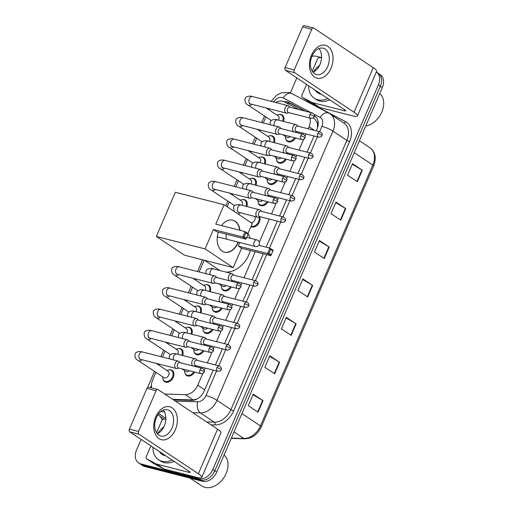 <?xml version="1.0" encoding="UTF-8"?>
<svg xmlns="http://www.w3.org/2000/svg" width="513" height="513" viewBox="0 0 513 513"><rect width="100%" height="100%" fill="white"/><g stroke="black" fill="none" stroke-linecap="round" stroke-linejoin="round"><path stroke-width="0.77" d="M287.088 152.97A6.791 4.899 123.7 0 1 287.383 153.829M286.35 159.261A6.791 4.899 123.7 0 1 279.335 163.153A6.791 4.899 123.7 0 1 278.219 162.659A6.791 4.899 123.7 0 1 276.571 160.139M277.924 174.253A6.791 4.899 123.7 0 1 278.213 175.113M277.187 180.544A6.791 4.899 123.7 0 1 270.165 184.436A6.791 4.899 123.7 0 1 269.049 183.943A6.791 4.899 123.7 0 1 267.408 181.422M268.754 195.536A6.791 4.899 123.7 0 1 269.049 196.396M268.017 201.827A6.791 4.899 123.7 0 1 261.002 205.719A6.791 4.899 123.7 0 1 259.886 205.226A6.791 4.899 123.7 0 1 258.238 202.706M259.591 216.819A6.791 4.899 123.7 0 1 258.219 224.059A6.791 4.899 123.7 0 1 251.838 227.002A6.791 4.899 123.7 0 1 250.895 226.618M232.094 280.669A6.791 4.899 123.7 0 1 232.383 281.528M231.357 286.959A6.791 4.899 123.7 0 1 224.335 290.852A6.791 4.899 123.7 0 1 223.219 290.358A6.791 4.899 123.7 0 1 221.571 287.838M222.924 301.952A6.791 4.899 123.7 0 1 223.219 302.811M222.187 308.242A6.791 4.899 123.7 0 1 215.171 312.135A6.791 4.899 123.7 0 1 214.056 311.647A6.791 4.899 123.7 0 1 212.408 309.121M213.761 323.235A6.791 4.899 123.7 0 1 214.049 324.094M213.023 329.526A6.791 4.899 123.7 0 1 206.008 333.424A6.791 4.899 123.7 0 1 204.892 332.931A6.791 4.899 123.7 0 1 203.244 330.404M204.597 344.518A6.791 4.899 123.7 0 1 204.886 345.377M203.853 350.809A6.791 4.899 123.7 0 1 196.838 354.707A6.791 4.899 123.7 0 1 195.722 354.214A6.791 4.899 123.7 0 1 194.074 351.687M195.427 365.807A6.791 4.899 123.7 0 1 195.716 366.66M194.69 372.092A6.791 4.899 123.7 0 1 187.675 375.991A6.791 4.899 123.7 0 1 186.559 375.497A6.791 4.899 123.7 0 1 184.911 372.97M296.257 131.687A6.791 4.899 123.7 0 1 296.546 132.546M295.514 137.978A6.791 4.899 123.7 0 1 288.498 141.87A6.791 4.899 123.7 0 1 287.383 141.376A6.791 4.899 123.7 0 1 285.735 138.856M169.219 369.86A6.791 4.899 123.7 0 1 171.066 369.911A6.791 4.899 123.7 0 1 172.182 370.405A6.791 4.899 123.7 0 1 172.932 378.055A6.791 4.899 123.7 0 1 165.77 382.204A6.791 4.899 123.7 0 1 164.654 381.71A6.791 4.899 123.7 0 1 163.006 379.19M178.383 348.577A6.791 4.899 123.7 0 1 180.23 348.628A6.791 4.899 123.7 0 1 181.346 349.122A6.791 4.899 123.7 0 1 182.66 355.515M187.546 327.294A6.791 4.899 123.7 0 1 189.4 327.345A6.791 4.899 123.7 0 1 190.515 327.839A6.791 4.899 123.7 0 1 191.83 334.232M196.716 306.011A6.791 4.899 123.7 0 1 198.563 306.062A6.791 4.899 123.7 0 1 199.679 306.556A6.791 4.899 123.7 0 1 200.993 312.949M205.88 284.728A6.791 4.899 123.7 0 1 207.727 284.779A6.791 4.899 123.7 0 1 208.842 285.273A6.791 4.899 123.7 0 1 210.163 291.666M260.88 157.023A6.791 4.899 123.7 0 1 262.727 157.081A6.791 4.899 123.7 0 1 263.842 157.568A6.791 4.899 123.7 0 1 265.157 163.968M270.043 135.74A6.791 4.899 123.7 0 1 271.89 135.791A6.791 4.899 123.7 0 1 273.006 136.285A6.791 4.899 123.7 0 1 274.32 142.685M251.71 178.306A6.791 4.899 123.7 0 1 253.557 178.364A6.791 4.899 123.7 0 1 254.672 178.857A6.791 4.899 123.7 0 1 255.993 185.251M242.546 199.589A6.791 4.899 123.7 0 1 244.393 199.647A6.791 4.899 123.7 0 1 245.509 200.141A6.791 4.899 123.7 0 1 246.824 206.534M279.207 114.457A6.791 4.899 123.7 0 1 281.06 114.508A6.791 4.899 123.7 0 1 282.176 115.002A6.791 4.899 123.7 0 1 283.49 121.395M298.758 109.487L284.311 101.856A12.735 9.189 -56.3 0 0 282.798 101.273A12.735 9.189 -56.3 0 0 275.699 102.497M317.515 127.731L317.361 122.831L314.892 119.138L313.058 117.913M172.701 399.332L193.234 399.954L197.063 399.018M269.511 108.801A12.735 9.189 -56.3 0 0 268.992 109.795M308.178 128.801L309.044 126.788A12.735 9.189 -56.3 0 0 309.897 118.022M164.75 394.042L185.289 394.664A12.735 9.189 -56.3 0 0 197.736 385.244L202.808 373.464M204.206 370.219L205.136 368.045M207.348 362.915L211.972 352.181M213.37 348.936L214.306 346.762M216.512 341.632L221.141 330.898M222.539 327.653L223.469 325.479M225.682 320.349L230.305 309.615M231.703 306.37L232.639 304.196M234.845 299.066L239.468 288.332M240.866 285.087L241.803 282.913M244.015 277.783L255.237 251.729M259.366 242.136L269.299 219.064M271.512 213.934L276.135 203.193M277.533 199.948L278.469 197.781M280.675 192.651L285.305 181.91M286.696 178.665L287.633 176.498M289.845 171.368L294.468 160.627M295.866 157.382L296.803 155.215M299.008 150.085L303.632 139.344M305.03 136.099L305.966 133.931M155.914 372.323L152.707 379.755A12.735 9.189 -56.3 0 0 151.707 387.931M265.907 116.919L263.304 122.96M260.245 130.065L259.809 131.072M256.737 138.209L254.14 144.243M251.081 151.348L250.645 152.355M247.574 159.492L244.97 165.526M241.912 172.631L241.482 173.638M238.404 180.775L235.807 186.809M232.748 193.914L232.312 194.921M229.24 202.058L227.201 206.784M204.187 260.226L199.14 271.941M196.081 279.046L195.645 280.06M192.574 287.19L189.977 293.224M186.918 300.329L186.482 301.343M183.41 308.473L180.813 314.507M177.748 321.613L177.318 322.626M174.247 329.756L171.643 335.791M168.585 342.896L168.149 343.909M165.077 351.039L162.48 357.074M159.421 364.179L158.985 365.192M305.479 111.199L288.941 102.465A12.735 9.189 -56.3 0 0 287.427 101.888A12.735 9.189 -56.3 0 0 284.125 101.76M286.498 103.01A12.735 9.189 123.7 0 1 289.383 103.19A12.735 9.189 123.7 0 1 290.897 103.767L304.491 110.949M378.402 84.946L380.357 86.248A12.735 9.189 123.7 0 0 378.267 73.314A12.735 9.189 123.7 0 1 380.357 86.248L214.742 470.812A12.735 9.189 123.7 0 1 200.628 480.001L142.691 465.201A12.735 9.189 123.7 0 1 140.6 464.278L142.556 465.58A12.735 9.189 123.7 0 0 144.647 466.503L202.584 481.303A12.735 9.189 123.7 0 0 216.698 472.114L382.313 87.556A12.735 9.189 123.7 0 0 380.223 74.616L376.33 72.025A12.735 9.189 123.7 0 1 378.402 84.946L212.786 469.51A12.735 9.189 123.7 0 1 198.672 478.7L140.735 463.899A12.735 9.189 123.7 0 1 138.645 462.976A12.735 9.189 123.7 0 1 136.554 450.036L141.133 439.41M311.923 56.385A12.735 9.189 123.7 0 1 316.284 56.289L321.536 57.629M290.339 92.943L296.822 77.899M315.431 116.611L314.296 115.861A12.735 9.189 -56.3 0 1 314.886 116.207A12.735 9.189 -56.3 0 1 316.983 129.148L316.239 130.86M173.477 399.845L191.766 400.403A12.735 9.189 -56.3 0 0 204.219 390.983L213.203 370.11M215.415 364.98L222.373 348.827M224.579 343.697L231.536 327.544M233.748 322.408L240.706 306.261M242.912 301.125L249.869 284.971M252.082 279.841L263.304 253.788M266.138 247.195L277.366 221.122M279.579 215.992L286.536 199.839M288.742 194.709L295.7 178.556M297.912 173.426L304.863 157.273M307.075 152.143L314.033 135.99M314.264 116.111L315.758 116.9M382.313 87.556L380.357 86.248L214.742 470.812A12.735 9.189 123.7 0 1 200.628 480.001L142.691 465.201A12.735 9.189 123.7 0 1 140.6 464.278L138.645 462.976M274.622 373.797L264.836 367.289L269.806 355.765L279.585 362.274L274.622 373.797M258.077 412.215L248.292 405.706L253.255 394.183L263.041 400.691L258.077 412.215M324.254 258.546L314.475 252.037L319.439 240.507L329.224 247.022L324.254 258.546M340.805 220.128L331.02 213.62L335.983 202.09L345.768 208.605L340.805 220.128M357.349 181.711L347.564 175.202L352.527 163.673L362.313 170.188L357.349 181.711M291.166 335.38L281.387 328.871L286.35 317.348L296.129 323.857L291.166 335.38M307.71 296.963L297.931 290.454L302.894 278.925L312.673 285.44L307.71 296.963M302.651 279.495L312.302 285.202A3.399 0.577 23.3 0 1 312.673 285.44M286.107 317.913L295.751 323.62A3.399 0.577 23.3 0 1 296.129 323.857M352.284 164.243L361.934 169.95A3.399 0.577 23.3 0 1 362.313 170.188M335.739 202.661L345.39 208.368A3.399 0.577 23.3 0 1 345.768 208.605M319.195 241.078L328.846 246.785A3.399 0.577 23.3 0 1 329.224 247.022M253.012 394.747L262.662 400.454A3.399 0.577 23.3 0 1 263.041 400.691M269.562 356.33L279.207 362.037A3.399 0.577 23.3 0 1 279.585 362.274M311.468 55.224A16.98 11.395 -75.7 0 1 327.871 46.369A16.98 11.395 -75.7 0 1 331.032 68.248A16.98 11.395 -75.7 0 1 314.629 77.104A16.98 11.395 -75.7 0 1 311.468 55.224M327.666 66.581A13.582 9.112 104.3 0 0 323.203 48.216A13.582 9.112 104.3 0 0 312.013 56.167A13.582 9.112 104.3 0 0 316.483 74.532A13.582 9.112 104.3 0 0 327.666 66.581M318.996 48.555A13.582 9.112 -75.7 0 1 319.926 64.606A13.582 9.112 -75.7 0 1 312.949 72.218M312.173 102.517A2.123 1.533 -56.3 0 0 312.423 102.613L319.759 107.493A2.123 1.533 123.7 0 1 319.509 107.397L312.173 102.517L302.401 97.355A2.123 1.533 -56.3 0 1 302.304 97.297A2.123 1.533 -56.3 0 1 301.958 95.142L306.582 84.395M312.25 71.243L317.425 59.219A2.123 1.533 -56.3 0 1 319.503 57.648L321.529 57.712M319.759 107.493L351.642 115.643A16.98 2.886 -156.7 0 0 357.458 115.842A16.98 2.886 -156.7 0 0 354.06 112.244L294.635 72.686L285.484 70.352L344.909 109.91A4.245 0.718 23.3 0 1 345.762 110.808A4.245 0.718 23.3 0 1 344.306 110.757L312.423 102.613M319.509 107.397L309.737 102.241A2.123 1.533 123.7 0 1 309.64 102.183A2.123 1.533 123.7 0 1 309.551 102.113M357.458 115.842L376.651 71.281A16.98 2.886 -156.7 0 0 373.252 67.678L313.828 28.125A2.123 1.424 104.3 0 0 313.526 27.984A2.123 1.424 104.3 0 0 311.776 29.228L302.625 26.894A2.123 1.424 -75.7 0 1 304.376 25.65L313.526 27.984M285.484 70.352A2.123 1.424 -75.7 0 1 285.087 67.613L294.238 69.954L311.776 29.228M294.238 69.954A2.123 1.424 104.3 0 0 294.635 72.686M285.087 67.613L302.625 26.894M327.884 98.573A21.225 15.319 123.7 0 1 317.759 99.759A21.225 15.319 123.7 0 1 314.27 98.22A21.225 15.319 123.7 0 1 308.691 85.799M313.263 72.083A21.225 15.319 123.7 0 1 319.644 65.241M329.84 99.875A21.225 15.319 123.7 0 1 319.714 101.061A21.225 15.319 123.7 0 1 316.226 99.522L314.27 98.22M321.318 94.2A14.858 10.722 123.7 0 1 320.24 93.994A14.858 10.722 123.7 0 1 315.258 90.166M379.761 93.488A19.103 13.787 123.7 0 1 381.813 112.058A19.103 13.787 123.7 0 1 365.756 125.999M220.064 270.569A23.348 16.852 123.7 0 1 219.109 269.998L204.572 260.322M248.177 234.223A23.348 16.852 123.7 0 1 250.19 238.192M250.312 250.472A23.348 16.852 123.7 0 1 226.124 272.121M238.365 242.181A16.551 11.106 -75.7 0 1 238.218 242.54A16.551 11.106 -75.7 0 1 224.585 252.229A16.551 11.106 -75.7 0 1 218.301 232.1M213.459 229.516L242.732 237L245.047 231.619L215.774 224.143L224.13 204.738L175.343 192.279L156.318 236.455L205.104 248.92L213.459 229.516L216.736 231.703L246.009 239.18L242.732 237L244.162 236.711L245.817 232.87L245.047 231.619L248.324 233.8L248.112 234.396L245.817 232.87M221.539 225.611A16.551 11.106 -75.7 0 1 232.774 220.154A16.551 11.106 -75.7 0 1 240.02 230.337M205.104 248.92L233.229 267.639L241.585 248.241L238.308 246.06L239.815 242.553M247.92 233.53L252.255 223.463L224.13 204.738M156.318 236.455L184.443 255.179L233.229 267.639M244.162 236.711L246.458 238.237L248.112 234.396M246.009 239.18L246.458 238.237M258.808 245.323L269.896 248.157L273.173 250.338L270.858 255.718L241.585 248.241M270.858 255.718L267.581 253.537L238.308 246.06M271.306 254.781L269.011 253.249L267.581 253.537L269.896 248.157L270.665 249.408L269.011 253.249M272.961 250.94L270.665 249.408M232.626 220.115A16.551 11.106 -75.7 0 1 234.826 221.129A16.551 11.106 -75.7 0 1 239.718 230.254M226.708 234.249A3.399 2.276 104.3 0 0 227.054 239.186M238.064 242.104A16.551 11.106 -75.7 0 1 224.431 252.191M276.975 115.111L277.129 115.04A6.368 4.598 123.7 0 1 280.406 114.572A6.368 4.598 123.7 0 1 281.451 115.034A6.368 4.598 123.7 0 1 282.625 121.177M290.204 107.3L289.152 106.229A3.822 2.565 104.3 0 0 288.832 105.96A3.822 2.565 104.3 0 0 288.287 105.716A3.822 2.565 104.3 0 0 285.138 107.948A3.822 2.565 104.3 0 0 285.85 112.873A3.822 2.565 104.3 0 0 286.395 113.117A3.822 2.565 104.3 0 0 287.402 113.084L288.838 112.648M309.961 114.54A2.757 1.853 104.3 0 1 312.237 112.931L289.851 107.211A2.757 1.853 104.3 0 0 287.581 108.827A2.757 1.853 104.3 0 0 288.094 112.379A2.757 1.853 104.3 0 0 288.486 112.559L310.872 118.272C313.065 118.093 314.136 117.567 314.084 116.695A2.757 0.468 23.3 0 0 313.533 116.105A2.757 0.468 -156.7 0 0 309.961 114.54A2.757 1.853 104.3 0 0 310.872 118.272M266.241 107.967L278.084 115.848A3.822 2.757 123.7 0 1 278.521 120.125M267.812 136.394L267.959 136.323A6.368 4.598 123.7 0 1 271.236 135.855A6.368 4.598 123.7 0 1 272.281 136.317A6.368 4.598 123.7 0 1 273.461 142.46M281.041 128.583L279.989 127.513A3.822 2.565 104.3 0 0 279.662 127.243A3.822 2.565 104.3 0 0 279.123 127A3.822 2.565 104.3 0 0 275.975 129.238A3.822 2.565 104.3 0 0 276.687 134.156A3.822 2.565 104.3 0 0 277.232 134.4A3.822 2.565 104.3 0 0 278.238 134.368L279.675 133.931M300.798 135.823A2.757 1.853 104.3 0 1 303.068 134.214L280.688 128.494A2.757 1.853 104.3 0 0 278.418 130.11A2.757 1.853 104.3 0 0 278.931 133.662A2.757 1.853 104.3 0 0 279.322 133.842L301.702 139.555C303.901 139.376 304.972 138.85 304.921 137.978A2.757 0.468 23.3 0 0 304.369 137.388A2.757 0.468 -156.7 0 0 300.798 135.823A2.757 1.853 104.3 0 0 301.702 139.555M257.077 129.25L268.915 137.131A3.822 2.757 123.7 0 1 269.351 141.408M258.642 157.683L258.796 157.606A6.368 4.598 123.7 0 1 262.072 157.138A6.368 4.598 123.7 0 1 263.118 157.6A6.368 4.598 123.7 0 1 264.291 163.743M271.871 149.867L270.819 148.796A3.822 2.565 104.3 0 0 270.498 148.526A3.822 2.565 104.3 0 0 269.953 148.283A3.822 2.565 104.3 0 0 266.805 150.521A3.822 2.565 104.3 0 0 267.517 155.439A3.822 2.565 104.3 0 0 268.062 155.683A3.822 2.565 104.3 0 0 269.069 155.651L270.505 155.215M291.628 157.113A2.757 1.853 104.3 0 1 293.904 155.497L271.518 149.777A2.757 1.853 104.3 0 0 269.248 151.393A2.757 1.853 104.3 0 0 269.761 154.945A2.757 1.853 104.3 0 0 270.159 155.125L292.538 160.838C294.731 160.659 295.802 160.133 295.751 159.261A2.757 0.468 23.3 0 0 295.199 158.677A2.757 0.468 -156.7 0 0 291.628 157.113A2.757 1.853 104.3 0 0 292.538 160.838M247.914 150.533L259.751 158.414A3.822 2.757 123.7 0 1 260.187 162.698M249.478 178.966L249.632 178.89A6.368 4.598 123.7 0 1 252.903 178.421A6.368 4.598 123.7 0 1 253.954 178.883A6.368 4.598 123.7 0 1 255.128 185.026M262.707 171.15L261.656 170.079A3.822 2.565 104.3 0 0 261.329 169.809A3.822 2.565 104.3 0 0 260.79 169.566A3.822 2.565 104.3 0 0 257.641 171.804A3.822 2.565 104.3 0 0 258.353 176.722A3.822 2.565 104.3 0 0 258.898 176.966A3.822 2.565 104.3 0 0 259.905 176.934L261.341 176.498M282.464 178.396A2.757 1.853 104.3 0 1 284.734 176.78L262.355 171.06A2.757 1.853 104.3 0 0 260.085 172.676A2.757 1.853 104.3 0 0 260.598 176.228A2.757 1.853 104.3 0 0 260.989 176.408L283.368 182.121C285.568 181.942 286.639 181.416 286.587 180.544A2.757 0.468 23.3 0 0 286.036 179.96A2.757 0.468 -156.7 0 0 282.464 178.396A2.757 1.853 104.3 0 0 283.368 182.121M238.744 171.817L250.581 179.697A3.822 2.757 123.7 0 1 251.017 183.981M240.308 200.25L240.462 200.173A6.368 4.598 123.7 0 1 243.739 199.704A6.368 4.598 123.7 0 1 244.784 200.166A6.368 4.598 123.7 0 1 245.964 206.309M253.537 192.433L252.486 191.362A3.822 2.565 104.3 0 0 252.165 191.093A3.822 2.565 104.3 0 0 251.62 190.849A3.822 2.565 104.3 0 0 248.478 193.087A3.822 2.565 104.3 0 0 249.19 198.005A3.822 2.565 104.3 0 0 249.728 198.249A3.822 2.565 104.3 0 0 250.735 198.217L252.172 197.781M273.301 199.679A2.757 1.853 104.3 0 1 275.571 198.063L253.191 192.343A2.757 1.853 104.3 0 0 250.915 193.959A2.757 1.853 104.3 0 0 251.428 197.511A2.757 1.853 104.3 0 0 251.825 197.691L274.205 203.411C276.398 203.225 277.475 202.699 277.424 201.827A2.757 0.468 23.3 0 0 276.873 201.243A2.757 0.468 -156.7 0 0 273.301 199.679A2.757 1.853 104.3 0 0 274.205 203.411M229.58 193.106L241.418 200.981A3.822 2.757 123.7 0 1 241.854 205.264M203.648 285.382L203.802 285.305A6.368 4.598 123.7 0 1 207.072 284.837A6.368 4.598 123.7 0 1 208.118 285.299A6.368 4.598 123.7 0 1 209.298 291.448M216.877 277.565L215.826 276.494A3.822 2.565 104.3 0 0 215.498 276.225A3.822 2.565 104.3 0 0 214.96 275.981A3.822 2.565 104.3 0 0 211.811 278.219A3.822 2.565 104.3 0 0 212.523 283.144A3.822 2.565 104.3 0 0 213.068 283.388A3.822 2.565 104.3 0 0 214.075 283.349L215.511 282.913M236.634 284.811A2.757 1.853 104.3 0 1 238.904 283.195L216.524 277.475A2.757 1.853 104.3 0 0 214.254 279.091A2.757 1.853 104.3 0 0 214.767 282.65A2.757 1.853 104.3 0 0 215.159 282.823L237.538 288.543C239.738 288.357 240.809 287.831 240.757 286.959A2.757 0.468 23.3 0 0 240.206 286.376A2.757 0.468 -156.7 0 0 236.634 284.811A2.757 1.853 104.3 0 0 237.538 288.543M192.914 278.238L204.751 286.119A3.822 2.757 123.7 0 1 205.187 290.396M194.478 306.665L194.632 306.588A6.368 4.598 123.7 0 1 197.909 306.12A6.368 4.598 123.7 0 1 198.954 306.582A6.368 4.598 123.7 0 1 200.134 312.731M207.707 298.848L206.656 297.777A3.822 2.565 104.3 0 0 206.335 297.508A3.822 2.565 104.3 0 0 205.79 297.264A3.822 2.565 104.3 0 0 202.648 299.502A3.822 2.565 104.3 0 0 203.36 304.427A3.822 2.565 104.3 0 0 203.898 304.671A3.822 2.565 104.3 0 0 204.905 304.632L206.341 304.196M227.471 306.094A2.757 1.853 104.3 0 1 229.741 304.478L207.361 298.758A2.757 1.853 104.3 0 0 205.085 300.374A2.757 1.853 104.3 0 0 205.598 303.933A2.757 1.853 104.3 0 0 205.995 304.106L228.375 309.826C230.568 309.64 231.645 309.115 231.594 308.242A2.757 0.468 23.3 0 0 231.036 307.659A2.757 0.468 -156.7 0 0 227.471 306.094A2.757 1.853 104.3 0 0 228.375 309.826M183.75 299.521L195.588 307.402A3.822 2.757 123.7 0 1 196.024 311.68M185.315 327.948L185.469 327.871A6.368 4.598 123.7 0 1 188.739 327.403A6.368 4.598 123.7 0 1 189.791 327.865A6.368 4.598 123.7 0 1 190.964 334.014M198.544 320.131L197.492 319.06A3.822 2.565 104.3 0 0 197.172 318.791A3.822 2.565 104.3 0 0 196.626 318.547A3.822 2.565 104.3 0 0 193.478 320.785A3.822 2.565 104.3 0 0 194.19 325.71A3.822 2.565 104.3 0 0 194.735 325.954A3.822 2.565 104.3 0 0 195.742 325.915L197.178 325.479M218.301 327.377A2.757 1.853 104.3 0 1 220.571 325.761L198.191 320.041A2.757 1.853 104.3 0 0 195.921 321.657A2.757 1.853 104.3 0 0 196.434 325.216A2.757 1.853 104.3 0 0 196.825 325.389L219.211 331.109C221.404 330.93 222.475 330.398 222.424 329.526A2.757 0.468 23.3 0 0 221.873 328.942A2.757 0.468 -156.7 0 0 218.301 327.377A2.757 1.853 104.3 0 0 219.211 331.109M174.58 320.805L186.418 328.686A3.822 2.757 123.7 0 1 186.854 332.963M176.151 349.231L176.299 349.154A6.368 4.598 123.7 0 1 179.576 348.686A6.368 4.598 123.7 0 1 180.621 349.148A6.368 4.598 123.7 0 1 181.801 355.297M189.38 341.421L188.329 340.343A3.822 2.565 104.3 0 0 188.002 340.074A3.822 2.565 104.3 0 0 187.457 339.83A3.822 2.565 104.3 0 0 184.314 342.068A3.822 2.565 104.3 0 0 185.026 346.993A3.822 2.565 104.3 0 0 185.571 347.237A3.822 2.565 104.3 0 0 186.572 347.198L188.014 346.762M209.137 348.66A2.757 1.853 104.3 0 1 211.407 347.045L189.028 341.331A2.757 1.853 104.3 0 0 186.751 342.94A2.757 1.853 104.3 0 0 187.271 346.499A2.757 1.853 104.3 0 0 187.662 346.673L210.041 352.393C212.241 352.213 213.312 351.681 213.261 350.809A2.757 0.468 23.3 0 0 212.709 350.225A2.757 0.468 -156.7 0 0 209.137 348.66A2.757 1.853 104.3 0 0 210.041 352.393M165.417 342.088L177.254 349.969A3.822 2.757 123.7 0 1 177.69 354.246M156.253 363.371L168.091 371.252A3.822 2.757 123.7 0 1 168.514 375.554A3.822 2.757 123.7 0 1 164.481 377.889A3.822 2.757 123.7 0 1 163.852 377.613L138.228 360.549C135.798 359.433 134.733 357.349 135.041 354.303C135.047 352.194 139.267 350.783 142.492 351.969A3.822 2.565 104.3 0 0 139.35 354.207A3.822 2.565 104.3 0 0 139.26 354.425A3.822 2.565 104.3 0 0 140.607 359.376L176.401 368.52A3.822 2.565 104.3 0 0 177.408 368.481L178.845 368.045M166.981 370.514L167.135 370.437A6.368 4.598 123.7 0 1 170.412 369.969A6.368 4.598 123.7 0 1 171.457 370.431A6.368 4.598 123.7 0 1 172.163 377.606A6.368 4.598 123.7 0 1 165.449 381.499A6.368 4.598 123.7 0 1 164.397 381.031A6.368 4.598 123.7 0 1 162.736 377.042L162.749 376.875M180.21 362.704L179.159 361.627A3.822 2.565 104.3 0 0 178.838 361.357A3.822 2.565 104.3 0 0 178.293 361.114A3.822 2.565 104.3 0 0 175.145 363.351A3.822 2.565 104.3 0 0 175.856 368.276A3.822 2.565 104.3 0 0 176.401 368.52M199.967 369.944A2.757 1.853 104.3 0 1 202.244 368.328L179.858 362.614A2.757 1.853 104.3 0 0 177.588 364.224A2.757 1.853 104.3 0 0 178.101 367.783A2.757 1.853 104.3 0 0 178.492 367.956L200.878 373.676C203.071 373.496 204.142 372.964 204.091 372.092A2.757 0.468 23.3 0 0 203.539 371.508A2.757 0.468 -156.7 0 0 199.967 369.944A2.757 1.853 104.3 0 0 200.878 373.676M290.146 136.605A3.822 2.757 123.7 0 1 287.209 137.555A3.822 2.757 123.7 0 1 286.587 137.279L282.734 134.714M298.047 126.211L296.995 125.14A3.822 2.565 104.3 0 0 296.668 124.871A3.822 2.565 104.3 0 0 296.129 124.627A3.822 2.565 104.3 0 0 292.82 127.269A3.822 2.565 104.3 0 0 293.692 131.783A3.822 2.565 104.3 0 0 293.776 131.835M294.731 132.085A3.822 2.565 104.3 0 0 295.244 131.995L296.681 131.559M294.609 137.747A6.368 4.598 123.7 0 1 288.178 141.158A6.368 4.598 123.7 0 1 287.133 140.697A6.368 4.598 123.7 0 1 285.465 136.708L285.478 136.541M317.803 133.457A2.757 1.853 104.3 0 1 320.074 131.841L297.694 126.121A2.757 1.853 104.3 0 0 295.424 127.737A2.757 1.853 104.3 0 0 295.937 131.29A2.757 1.853 104.3 0 0 296.328 131.469L318.708 137.183C320.907 137.003 321.978 136.477 321.927 135.605A2.757 0.468 23.3 0 0 321.375 135.022A2.757 0.468 -156.7 0 0 317.803 133.457A2.757 1.853 104.3 0 0 318.708 137.183M295.565 131.899A6.368 4.598 123.7 0 1 295.7 132.328M280.983 157.889A3.822 2.757 123.7 0 1 278.046 158.838A3.822 2.757 123.7 0 1 277.418 158.562L273.564 155.997M288.877 147.494L287.825 146.423A3.822 2.565 104.3 0 0 287.504 146.154A3.822 2.565 104.3 0 0 286.959 145.91A3.822 2.565 104.3 0 0 283.657 148.552A3.822 2.565 104.3 0 0 284.529 153.066A3.822 2.565 104.3 0 0 284.606 153.118M285.568 153.368A3.822 2.565 104.3 0 0 286.074 153.278L287.511 152.842M285.446 159.03A6.368 4.598 123.7 0 1 279.008 162.441A6.368 4.598 123.7 0 1 277.963 161.98A6.368 4.598 123.7 0 1 276.302 157.991L276.315 157.824M308.634 154.74A2.757 1.853 104.3 0 1 310.91 153.124L288.53 147.404A2.757 1.853 104.3 0 0 286.254 149.02A2.757 1.853 104.3 0 0 286.767 152.573A2.757 1.853 104.3 0 0 287.165 152.752L309.544 158.472C311.737 158.286 312.815 157.76 312.763 156.888A2.757 0.468 23.3 0 0 312.205 156.305A2.757 0.468 -156.7 0 0 308.634 154.74A2.757 1.853 104.3 0 0 309.544 158.472M286.395 153.182A6.368 4.598 123.7 0 1 286.53 153.611M271.819 179.172A3.822 2.757 123.7 0 1 268.883 180.121A3.822 2.757 123.7 0 1 268.254 179.845L264.4 177.28M279.713 168.777L278.662 167.706A3.822 2.565 104.3 0 0 278.341 167.437A3.822 2.565 104.3 0 0 277.796 167.193A3.822 2.565 104.3 0 0 274.493 169.835A3.822 2.565 104.3 0 0 275.359 174.349A3.822 2.565 104.3 0 0 275.443 174.407M276.398 174.651A3.822 2.565 104.3 0 0 276.911 174.561L278.347 174.125M276.283 180.313A6.368 4.598 123.7 0 1 269.844 183.725A6.368 4.598 123.7 0 1 268.799 183.263A6.368 4.598 123.7 0 1 267.138 179.274L267.145 179.108M299.47 176.023A2.757 1.853 104.3 0 1 301.74 174.407L279.361 168.687A2.757 1.853 104.3 0 0 277.091 170.303A2.757 1.853 104.3 0 0 277.604 173.862A2.757 1.853 104.3 0 0 277.995 174.035L300.374 179.755C302.574 179.569 303.645 179.043 303.593 178.171A2.757 0.468 23.3 0 0 303.042 177.588A2.757 0.468 -156.7 0 0 299.47 176.023A2.757 1.853 104.3 0 0 300.374 179.755M277.232 174.465A6.368 4.598 123.7 0 1 277.366 174.895M262.65 200.455A3.822 2.757 123.7 0 1 259.713 201.404A3.822 2.757 123.7 0 1 259.084 201.128L255.237 198.563M270.55 190.06L269.498 188.989A3.822 2.565 104.3 0 0 269.171 188.72A3.822 2.565 104.3 0 0 268.626 188.476A3.822 2.565 104.3 0 0 265.324 191.118A3.822 2.565 104.3 0 0 266.196 195.633A3.822 2.565 104.3 0 0 266.279 195.69M267.235 195.934A3.822 2.565 104.3 0 0 267.741 195.844L269.184 195.408M267.113 201.596A6.368 4.598 123.7 0 1 260.681 205.014A6.368 4.598 123.7 0 1 259.629 204.546A6.368 4.598 123.7 0 1 257.968 200.557L257.981 200.391M290.307 197.306A2.757 1.853 104.3 0 1 292.577 195.69L270.197 189.97A2.757 1.853 104.3 0 0 267.921 191.586A2.757 1.853 104.3 0 0 268.44 195.145A2.757 1.853 104.3 0 0 268.831 195.318L291.211 201.038C293.404 200.852 294.481 200.326 294.43 199.454A2.757 0.468 23.3 0 0 293.878 198.871A2.757 0.468 -156.7 0 0 290.307 197.306A2.757 1.853 104.3 0 0 291.211 201.038M268.062 195.748A6.368 4.598 123.7 0 1 268.196 196.178M261.38 211.343L260.328 210.272A3.822 2.565 104.3 0 0 260.008 210.003A3.822 2.565 104.3 0 0 259.463 209.759A3.822 2.565 104.3 0 0 256.16 212.408A3.822 2.565 104.3 0 0 257.026 216.922A3.822 2.565 104.3 0 0 257.571 217.166A3.822 2.565 104.3 0 0 258.578 217.127L260.014 216.691M258.898 217.031A6.368 4.598 123.7 0 1 257.372 223.687A6.368 4.598 123.7 0 1 251.511 226.297A6.368 4.598 123.7 0 1 251.094 226.156M281.137 218.589A2.757 1.853 104.3 0 1 283.413 216.973L261.027 211.253A2.757 1.853 104.3 0 0 258.757 212.869A2.757 1.853 104.3 0 0 259.27 216.428A2.757 1.853 104.3 0 0 259.661 216.601L282.047 222.321C284.24 222.135 285.311 221.61 285.26 220.737A2.757 0.468 23.3 0 0 284.709 220.154A2.757 0.468 -156.7 0 0 281.137 218.589A2.757 1.853 104.3 0 0 282.047 222.321M254.544 216.39A3.822 2.757 123.7 0 1 254.608 220.289A3.822 2.757 123.7 0 1 251.197 222.757M225.989 285.587A3.822 2.757 123.7 0 1 223.052 286.536A3.822 2.757 123.7 0 1 222.424 286.26L218.57 283.695M233.883 275.192L232.831 274.122A3.822 2.565 104.3 0 0 232.511 273.852A3.822 2.565 104.3 0 0 231.966 273.609A3.822 2.565 104.3 0 0 228.663 276.257A3.822 2.565 104.3 0 0 229.529 280.771A3.822 2.565 104.3 0 0 229.612 280.823M230.568 281.066A3.822 2.565 104.3 0 0 231.081 280.977L232.517 280.54M230.446 286.729A6.368 4.598 123.7 0 1 224.014 290.146A6.368 4.598 123.7 0 1 222.969 289.685A6.368 4.598 123.7 0 1 221.308 285.696L221.315 285.523M253.64 282.439A2.757 1.853 104.3 0 1 255.91 280.823L233.53 275.103A2.757 1.853 104.3 0 0 231.26 276.719A2.757 1.853 104.3 0 0 231.773 280.278A2.757 1.853 104.3 0 0 232.165 280.451L254.544 286.171C256.744 285.991 257.815 285.459 257.763 284.587A2.757 0.468 23.3 0 0 257.212 284.003A2.757 0.468 -156.7 0 0 253.64 282.439A2.757 1.853 104.3 0 0 254.544 286.171M231.401 280.88A6.368 4.598 123.7 0 1 231.536 281.31M216.819 306.87A3.822 2.757 123.7 0 1 213.883 307.819A3.822 2.757 123.7 0 1 213.254 307.543L209.407 304.978M224.713 296.482L223.662 295.405A3.822 2.565 104.3 0 0 223.341 295.135A3.822 2.565 104.3 0 0 222.796 294.892A3.822 2.565 104.3 0 0 219.493 297.54A3.822 2.565 104.3 0 0 220.366 302.054A3.822 2.565 104.3 0 0 220.449 302.106M221.404 302.349A3.822 2.565 104.3 0 0 221.911 302.26L223.347 301.824M221.283 308.012A6.368 4.598 123.7 0 1 214.844 311.429A6.368 4.598 123.7 0 1 213.799 310.968A6.368 4.598 123.7 0 1 212.138 306.979L212.151 306.806M244.477 303.722A2.757 1.853 104.3 0 1 246.747 302.106L224.367 296.392A2.757 1.853 104.3 0 0 222.091 298.002A2.757 1.853 104.3 0 0 222.604 301.561A2.757 1.853 104.3 0 0 223.001 301.734L245.381 307.454C247.574 307.274 248.651 306.742 248.6 305.87A2.757 0.468 23.3 0 0 248.048 305.286A2.757 0.468 -156.7 0 0 244.477 303.722A2.757 1.853 104.3 0 0 245.381 307.454M222.232 302.163A6.368 4.598 123.7 0 1 222.366 302.593M207.656 328.16A3.822 2.757 123.7 0 1 204.719 329.102A3.822 2.757 123.7 0 1 204.091 328.827L200.237 326.262M215.55 317.765L214.498 316.688A3.822 2.565 104.3 0 0 214.178 316.418A3.822 2.565 104.3 0 0 213.632 316.175A3.822 2.565 104.3 0 0 210.33 318.823A3.822 2.565 104.3 0 0 211.196 323.337A3.822 2.565 104.3 0 0 211.279 323.389M212.235 323.632A3.822 2.565 104.3 0 0 212.748 323.543L214.184 323.107M212.119 329.295A6.368 4.598 123.7 0 1 205.681 332.713A6.368 4.598 123.7 0 1 204.636 332.251A6.368 4.598 123.7 0 1 202.975 328.262L202.981 328.089M235.307 325.005A2.757 1.853 104.3 0 1 237.583 323.389L215.197 317.675A2.757 1.853 104.3 0 0 212.927 319.285A2.757 1.853 104.3 0 0 213.44 322.844A2.757 1.853 104.3 0 0 213.831 323.017L236.217 328.737C238.41 328.557 239.481 328.025 239.43 327.153A2.757 0.468 23.3 0 0 238.878 326.569A2.757 0.468 -156.7 0 0 235.307 325.005A2.757 1.853 104.3 0 0 236.217 328.737M213.068 323.446A6.368 4.598 123.7 0 1 213.203 323.876M198.486 349.443A3.822 2.757 123.7 0 1 195.549 350.385A3.822 2.757 123.7 0 1 194.921 350.11L191.073 347.545M206.386 339.048L205.335 337.971A3.822 2.565 104.3 0 0 205.008 337.701A3.822 2.565 104.3 0 0 204.469 337.458A3.822 2.565 104.3 0 0 201.16 340.106A3.822 2.565 104.3 0 0 202.032 344.621A3.822 2.565 104.3 0 0 202.116 344.672M203.071 344.916A3.822 2.565 104.3 0 0 203.584 344.832L205.02 344.39M202.949 350.578A6.368 4.598 123.7 0 1 196.517 353.996A6.368 4.598 123.7 0 1 195.472 353.534A6.368 4.598 123.7 0 1 193.805 349.545L193.818 349.372M226.143 346.288A2.757 1.853 104.3 0 1 228.413 344.672L206.034 338.958A2.757 1.853 104.3 0 0 203.757 340.568A2.757 1.853 104.3 0 0 204.277 344.127A2.757 1.853 104.3 0 0 204.668 344.3L227.047 350.02C229.247 349.84 230.318 349.308 230.266 348.436A2.757 0.468 23.3 0 0 229.715 347.852A2.757 0.468 -156.7 0 0 226.143 346.288A2.757 1.853 104.3 0 0 227.047 350.02M203.905 344.73A6.368 4.598 123.7 0 1 204.039 345.166M189.323 370.726A3.822 2.757 123.7 0 1 186.386 371.668A3.822 2.757 123.7 0 1 185.757 371.393L181.903 368.828M197.216 360.331L196.165 359.254A3.822 2.565 104.3 0 0 195.844 358.985A3.822 2.565 104.3 0 0 195.299 358.741A3.822 2.565 104.3 0 0 191.997 361.389A3.822 2.565 104.3 0 0 192.862 365.904A3.822 2.565 104.3 0 0 192.946 365.955M193.908 366.199A3.822 2.565 104.3 0 0 194.414 366.115L195.851 365.673M193.786 371.861A6.368 4.598 123.7 0 1 187.348 375.279A6.368 4.598 123.7 0 1 186.302 374.817A6.368 4.598 123.7 0 1 184.642 370.828L184.654 370.655M216.973 367.571A2.757 1.853 104.3 0 1 219.25 365.955L196.864 360.241A2.757 1.853 104.3 0 0 194.594 361.857A2.757 1.853 104.3 0 0 195.107 365.41A2.757 1.853 104.3 0 0 195.498 365.583L217.884 371.303C220.077 371.123 221.148 370.598 221.097 369.719A2.757 0.468 23.3 0 0 220.545 369.136A2.757 0.468 -156.7 0 0 216.973 367.571A2.757 1.853 104.3 0 0 217.884 371.303M194.735 366.013A6.368 4.598 123.7 0 1 194.869 366.449M155.779 416.736A16.98 11.395 -75.7 0 1 172.176 407.88A16.98 11.395 -75.7 0 1 175.343 429.759A16.98 11.395 -75.7 0 1 158.94 438.615A16.98 11.395 -75.7 0 1 155.779 416.736M171.977 428.092A13.582 9.112 104.3 0 0 167.514 409.727A13.582 9.112 104.3 0 0 156.324 417.678A13.582 9.112 104.3 0 0 160.787 436.044A13.582 9.112 104.3 0 0 171.977 428.092M163.301 410.067A13.582 9.112 -75.7 0 1 164.237 426.117A13.582 9.112 -75.7 0 1 157.26 433.729M156.484 464.028A2.123 1.533 -56.3 0 0 156.734 464.124L164.07 469.004A2.123 1.533 123.7 0 1 163.82 468.908L156.484 464.028L146.712 458.866A2.123 1.533 -56.3 0 1 146.615 458.808A2.123 1.533 -56.3 0 1 146.263 456.653L150.893 445.906M156.555 432.754L161.736 420.731A2.123 1.533 -56.3 0 1 163.807 419.159L165.84 419.224M164.07 469.004L195.953 477.154A16.98 2.886 -156.7 0 0 201.763 477.353A16.98 2.886 -156.7 0 0 198.371 473.755L138.94 434.197L129.795 431.863L189.22 471.421A4.245 0.718 23.3 0 1 190.073 472.319A4.245 0.718 23.3 0 1 188.617 472.268L156.734 464.124M163.82 468.908L154.047 463.752A2.123 1.533 123.7 0 1 153.951 463.694A2.123 1.533 123.7 0 1 153.862 463.624M201.763 477.353L220.956 432.792A16.98 2.886 -156.7 0 0 217.563 429.189L158.132 389.63A2.123 1.424 104.3 0 0 157.831 389.495A2.123 1.424 104.3 0 0 156.087 390.739L146.936 388.405A2.123 1.424 -75.7 0 1 148.687 387.161L157.831 389.495M129.795 431.863A2.123 1.424 -75.7 0 1 129.398 429.125L138.548 431.465L156.087 390.739M138.548 431.465A2.123 1.424 104.3 0 0 138.94 434.197M129.398 429.125L146.936 388.405M224.072 454.993A19.103 13.787 123.7 0 1 224.63 476.5A19.103 13.787 123.7 0 1 204.956 487.35A19.103 13.787 123.7 0 1 201.821 485.965L189.983 478.084M172.188 460.084A21.225 15.319 123.7 0 1 162.063 461.27A21.225 15.319 123.7 0 1 158.581 459.731A21.225 15.319 123.7 0 1 152.996 447.304M157.574 433.594A21.225 15.319 123.7 0 1 163.948 426.752M174.151 461.386A21.225 15.319 123.7 0 1 164.025 462.572A21.225 15.319 123.7 0 1 160.537 461.033L158.581 459.731M165.622 455.711A14.858 10.722 123.7 0 1 164.545 455.506A14.858 10.722 123.7 0 1 159.569 451.677M317.361 122.831A12.735 8.792 -62.2 0 1 318.15 121.947M287.71 103.645A12.735 8.792 -62.2 0 1 288.556 103.03M314.488 130.411L309.044 126.788M204.693 389.874L197.736 385.244M193.234 399.954L185.289 394.664M310.923 112.591L283.189 97.945A8.49 6.124 -56.3 0 0 282.182 97.56A8.49 6.124 -56.3 0 0 273.685 101.984M158.735 413.625L165.859 418.364M306.53 101.343A19.103 13.787 123.7 0 1 308.64 102.177L345.589 121.69A19.103 13.787 123.7 0 1 349.597 141.614L233.659 410.823A19.103 13.787 123.7 0 1 214.985 424.95L211.01 424.828M162.352 419.826A19.103 13.787 123.7 0 1 160.505 416.588M140.735 463.899L144.647 466.503M198.672 478.7L202.584 481.303M212.786 469.51L216.698 472.114M329.352 113.418A16.98 12.254 123.7 0 1 330.122 113.88A16.98 12.254 123.7 0 1 332.911 131.129L346.852 140.408A16.98 12.254 -56.3 0 0 344.063 123.158L329 113.213L292.044 93.693A8.49 5.861 -62.2 0 0 283.189 97.945M319.599 131.719L321.92 126.313A8.49 1.443 23.3 0 1 332.911 131.129L216.973 400.339A16.98 12.254 123.7 0 1 200.378 412.901L214.312 422.18A16.98 12.254 -56.3 0 0 230.914 409.618L346.852 140.408A2.123 0.359 -156.7 0 0 349.597 141.614M175.401 401.128L197.685 401.807A8.49 5.361 -88.3 0 0 200.378 412.901L192.734 412.664M164.436 411.804L160.627 411.689M206.675 421.942L214.312 422.18A2.123 1.34 91.7 0 1 214.985 424.95M197.685 401.807A8.49 6.124 -56.3 0 0 205.982 395.523A8.49 1.443 23.3 0 1 216.973 400.339L230.914 409.618A2.123 0.359 -156.7 0 0 233.659 410.823M321.92 126.313A8.49 6.124 -56.3 0 0 320.144 117.464L313.911 114.175M151.45 385.398L150.489 387.623M205.982 395.523L216.557 370.963M218.769 365.833L225.726 349.68M227.932 344.55L234.89 328.397M237.102 323.267L244.06 307.114M246.266 301.984L253.223 285.831M255.436 280.701L266.657 254.647M269.492 248.055L280.72 221.982M282.932 216.852L289.89 200.698M292.096 195.568L299.053 179.415M301.266 174.285L308.223 158.132M310.429 153.002L317.387 136.849M343.563 122.831A2.123 1.462 117.8 0 0 345.589 121.69M320.144 117.464A8.49 5.861 -62.2 0 1 329 113.213M290.897 103.767L288.941 102.465M354.259 152.707L372.797 165.051A4.245 0.718 23.3 0 1 373.65 165.949L261.303 426.816A4.245 0.718 -156.7 0 0 260.45 425.918L372.797 165.051A16.98 12.254 -56.3 0 0 370.008 147.802C375.394 152.098 376.606 158.145 373.65 165.949M261.303 426.816C257.584 434.46 252.095 438.455 244.829 438.801A4.245 2.68 -88.3 0 1 243.855 438.474A16.98 12.254 -56.3 0 0 260.45 425.918L241.905 413.574M231.35 438.096L243.855 438.474L234.005 431.92M307.338 296.719L312.302 285.202M323.889 258.302L328.846 246.785M340.433 219.885L345.39 208.368M356.977 181.461L361.934 169.95M290.794 335.136L295.751 323.62M274.25 373.554L279.207 362.037M257.706 411.971L262.662 400.454M354.06 112.244L373.252 67.678M344.306 110.757L344.73 109.782M302.401 97.355L309.737 102.241M254.191 241.918A3.399 2.276 -75.7 0 1 256.987 239.93A3.399 3.399 0 0 1 259.264 244.56A3.399 3.399 0 0 1 255.307 246.509A3.399 2.276 -75.7 0 1 254.826 246.291A3.399 2.276 -75.7 0 1 254.191 241.918M251.954 104.319A3.822 2.757 123.7 0 1 248.843 105.428A3.822 2.757 123.7 0 1 248.221 105.152C245.791 104.03 244.727 101.946 245.034 98.9C245.041 96.797 249.26 95.38 252.486 96.572A3.822 2.565 104.3 0 0 249.344 98.804A3.822 2.565 104.3 0 0 249.254 99.028A3.822 2.565 104.3 0 0 250.601 103.972L286.395 113.117M242.79 125.602A3.822 2.757 123.7 0 1 239.68 126.711A3.822 2.757 123.7 0 1 239.052 126.435C236.621 125.313 235.563 123.229 235.865 120.183C235.877 118.08 240.09 116.663 243.322 117.855A3.822 2.565 104.3 0 0 240.174 120.087A3.822 2.565 104.3 0 0 240.084 120.311A3.822 2.565 104.3 0 0 241.431 125.255L277.232 134.4M233.62 146.885A3.822 2.757 123.7 0 1 230.517 147.994A3.822 2.757 123.7 0 1 229.888 147.718C227.458 146.596 226.393 144.512 226.701 141.466C226.708 139.363 230.927 137.946 234.159 139.138A3.822 2.565 104.3 0 0 231.01 141.37A3.822 2.565 104.3 0 0 230.921 141.594A3.822 2.565 104.3 0 0 232.267 146.538L268.062 155.683M224.457 168.168A3.822 2.757 123.7 0 1 221.347 169.277A3.822 2.757 123.7 0 1 220.718 169.001C218.288 167.879 217.23 165.795 217.538 162.749C217.544 160.646 221.757 159.235 224.989 160.422A3.822 2.565 104.3 0 0 221.847 162.659A3.822 2.565 104.3 0 0 221.757 162.877A3.822 2.565 104.3 0 0 223.097 167.822L258.898 176.966M215.287 189.451A3.822 2.757 123.7 0 1 212.183 190.56A3.822 2.757 123.7 0 1 211.555 190.285C209.124 189.162 208.06 187.078 208.368 184.032C208.381 181.929 212.594 180.518 215.826 181.705A3.822 2.565 104.3 0 0 212.677 183.943A3.822 2.565 104.3 0 0 212.587 184.161A3.822 2.565 104.3 0 0 213.934 189.105L249.728 198.249M178.627 274.583A3.822 2.757 123.7 0 1 175.517 275.693A3.822 2.757 123.7 0 1 174.888 275.417C172.458 274.295 171.4 272.217 171.708 269.165C171.714 267.061 175.927 265.651 179.159 266.837A3.822 2.565 104.3 0 0 176.01 269.075A3.822 2.565 104.3 0 0 175.927 269.293A3.822 2.565 104.3 0 0 177.267 274.237L213.068 283.388M169.457 295.873A3.822 2.757 123.7 0 1 166.353 296.976A3.822 2.757 123.7 0 1 165.725 296.7C163.294 295.584 162.23 293.5 162.538 290.448C162.55 288.344 166.763 286.934 169.995 288.12A3.822 2.565 104.3 0 0 166.847 290.358A3.822 2.565 104.3 0 0 166.757 290.576A3.822 2.565 104.3 0 0 168.104 295.526L203.898 304.671M160.293 317.156A3.822 2.757 123.7 0 1 157.183 318.259A3.822 2.757 123.7 0 1 156.555 317.983C154.131 316.867 153.066 314.783 153.374 311.731C153.381 309.628 157.6 308.217 160.826 309.403A3.822 2.565 104.3 0 0 157.683 311.641A3.822 2.565 104.3 0 0 157.594 311.859A3.822 2.565 104.3 0 0 158.934 316.81L194.735 325.954M151.13 338.439A3.822 2.757 123.7 0 1 148.02 339.542A3.822 2.757 123.7 0 1 147.391 339.266C144.961 338.15 143.903 336.066 144.204 333.014C144.217 330.911 148.43 329.5 151.662 330.686A3.822 2.565 104.3 0 0 148.513 332.924A3.822 2.565 104.3 0 0 148.424 333.142A3.822 2.565 104.3 0 0 149.77 338.093L185.571 347.237M141.96 359.722A3.822 2.757 123.7 0 1 138.856 360.825A3.822 2.757 123.7 0 1 138.228 360.549M270.101 124.691L270.197 122.235C270.204 120.132 274.417 118.715 277.648 119.907A3.822 2.565 104.3 0 0 274.41 122.363A3.822 2.565 104.3 0 0 274.275 125.762M260.931 145.974L261.027 143.518C261.034 141.415 265.253 140.004 268.485 141.19A3.822 2.565 104.3 0 0 265.247 143.646A3.822 2.565 104.3 0 0 265.106 147.045M251.768 167.264L251.864 164.801C251.87 162.698 256.083 161.287 259.315 162.474A3.822 2.565 104.3 0 0 256.083 164.929A3.822 2.565 104.3 0 0 255.942 168.328M242.604 188.547L242.694 186.084C242.707 183.981 246.92 182.57 250.152 183.757A3.822 2.565 104.3 0 0 246.913 186.213A3.822 2.565 104.3 0 0 246.772 189.611M234.268 211.491L233.53 207.367C233.537 205.264 237.756 203.853 240.982 205.04A3.822 2.565 104.3 0 0 237.75 207.496A3.822 2.565 104.3 0 0 238.551 212.196A3.822 2.565 104.3 0 0 239.09 212.44L257.571 217.166M240.45 212.786A3.822 2.757 123.7 0 1 237.994 213.966M205.937 273.679L206.034 271.217C206.04 269.113 210.253 267.703 213.485 268.889A3.822 2.565 104.3 0 0 210.253 271.345A3.822 2.565 104.3 0 0 210.112 274.744M196.768 294.962L196.864 292.5C196.877 290.396 201.09 288.986 204.321 290.172A3.822 2.565 104.3 0 0 201.083 292.628A3.822 2.565 104.3 0 0 200.942 296.027M187.604 316.245L187.7 313.789C187.707 311.68 191.926 310.269 195.152 311.455A3.822 2.565 104.3 0 0 191.92 313.911A3.822 2.565 104.3 0 0 191.779 317.31M178.441 337.528L178.53 335.072C178.543 332.963 182.756 331.552 185.988 332.738A3.822 2.565 104.3 0 0 182.75 335.194A3.822 2.565 104.3 0 0 182.609 338.593M169.271 358.811L169.367 356.355C169.373 354.246 173.593 352.835 176.818 354.021A3.822 2.565 104.3 0 0 173.586 356.477A3.822 2.565 104.3 0 0 173.445 359.876M198.371 473.755L217.563 429.189M188.617 472.268L189.034 471.293M146.712 458.866L154.047 463.752M292.044 93.693L289.172 92.59L281.477 92.821L276.757 95.117L271.031 101.305M157.857 414.831L164.391 419.179M267.805 108.371L267.594 108.865M264.522 116.002L261.701 122.549M258.642 129.654L258.424 130.148M255.352 137.285L252.537 143.832M249.478 150.937L249.26 151.438M246.189 158.568L243.367 165.115M240.308 172.221L240.097 172.721M237.025 179.851L234.204 186.399M231.145 193.504L230.927 194.004M227.855 201.134L225.823 205.867M202.584 259.815L197.537 271.531M194.478 278.636L194.267 279.136M191.195 286.267L188.374 292.814M185.315 299.919L185.097 300.419M182.025 307.55L179.204 314.097M176.145 321.202L175.933 321.702M172.862 328.833L170.04 335.38M166.981 342.485L166.763 342.985M163.692 350.116L160.877 356.663M157.812 363.768L157.6 364.268M154.528 371.399L147.609 387.469M244.829 438.801L231.222 438.384M370.008 147.802L359.408 140.742M302.304 97.297L309.64 102.183M246.849 237.339L256.987 239.93M217.307 236.801L255.307 246.509M312.237 112.931C314.302 114.277 314.918 115.534 314.084 116.695M271.345 120.542L248.221 105.152M250.601 103.972L249.382 103.735L249.946 103.652M281.451 115.034L283.356 116.304M252.486 96.572L288.287 105.716M303.068 134.214C305.132 135.56 305.754 136.817 304.921 137.978M262.175 141.825L239.052 126.435M241.431 125.255L240.212 125.018L240.777 124.935M272.281 136.317L274.192 137.587M243.322 117.855L279.123 127M293.904 155.497C295.969 156.85 296.585 158.1 295.751 159.261M253.012 163.108L229.888 147.718M232.267 146.538L231.049 146.308L231.613 146.218M263.118 157.6L265.029 158.87M234.159 139.138L269.953 148.283M284.734 176.78C286.805 178.133 287.421 179.383 286.587 180.544M243.848 184.391L220.718 169.001M223.097 167.822L221.879 167.591L222.443 167.501M253.954 178.883L255.859 180.153M224.989 160.422L260.79 169.566M275.571 198.063C277.636 199.416 278.251 200.666 277.424 201.827M234.678 205.675L211.555 190.285M213.934 189.105L212.715 188.874L213.28 188.784M244.784 200.166L246.695 201.436M215.826 181.705L251.62 190.849M238.904 283.195C240.975 284.548 241.591 285.805 240.757 286.959M198.018 290.807L174.888 275.417M177.267 274.237L176.049 274.006L176.613 273.916M208.118 285.299L210.029 286.568M179.159 266.837L214.96 275.981M229.741 304.478C231.805 305.831 232.421 307.088 231.594 308.242M188.848 312.096L165.725 296.7M168.104 295.526L166.885 295.289L167.45 295.199M198.954 306.582L200.865 307.851M169.995 288.12L205.79 297.264M220.571 325.761C222.642 327.114 223.258 328.371 222.424 329.526M179.685 333.379L156.555 317.983M158.934 316.81L157.722 316.572L158.28 316.483M189.791 327.865L191.695 329.134M160.826 309.403L196.626 318.547M211.407 347.045C213.472 348.398 214.094 349.654 213.261 350.809M170.515 354.663L147.391 339.266M149.77 338.093L148.552 337.855L149.116 337.766M180.621 349.148L182.532 350.417M151.662 330.686L187.457 339.83M202.244 368.328C204.309 369.681 204.924 370.937 204.091 372.092M164.397 381.031L166.308 382.307M140.607 359.376L139.389 359.138L139.953 359.049M171.457 370.431L173.368 371.707M142.492 351.969L178.293 361.114M320.074 131.841C322.145 133.194 322.76 134.444 321.927 135.605M287.133 140.697L289.037 141.966M277.648 119.907L296.129 124.627M310.91 153.124C312.975 154.477 313.59 155.728 312.763 156.888M277.963 161.98L279.874 163.249M268.485 141.19L286.959 145.91M301.74 174.407C303.811 175.76 304.427 177.011 303.593 178.171M268.799 183.263L270.704 184.533M259.315 162.474L277.796 167.193M292.577 195.69C294.642 197.043 295.264 198.294 294.43 199.454M259.629 204.546L261.54 205.822M250.152 183.757L268.626 188.476M283.413 216.973C285.478 218.326 286.094 219.577 285.26 220.737M251.062 226.227L252.377 227.105M239.09 212.44L237.878 212.209L238.442 212.119M240.982 205.04L259.463 209.759M255.91 280.823C257.981 282.176 258.597 283.433 257.763 284.587M222.969 289.685L224.874 290.954M213.485 268.889L231.966 273.609M246.747 302.106C248.811 303.459 249.433 304.716 248.6 305.87M213.799 310.968L215.71 312.237M204.321 290.172L222.796 294.892M237.583 323.389C239.648 324.742 240.264 325.999 239.43 327.153M204.636 332.251L206.547 333.521M195.152 311.455L213.632 316.175M228.413 344.672C230.478 346.025 231.1 347.282 230.266 348.436M195.472 353.534L197.377 354.804M185.988 332.738L204.469 337.458M219.25 365.955C221.315 367.308 221.93 368.565 221.097 369.719M186.302 374.817L188.213 376.087M176.818 354.021L195.299 358.741M146.615 458.808L153.951 463.694"/></g></svg>
